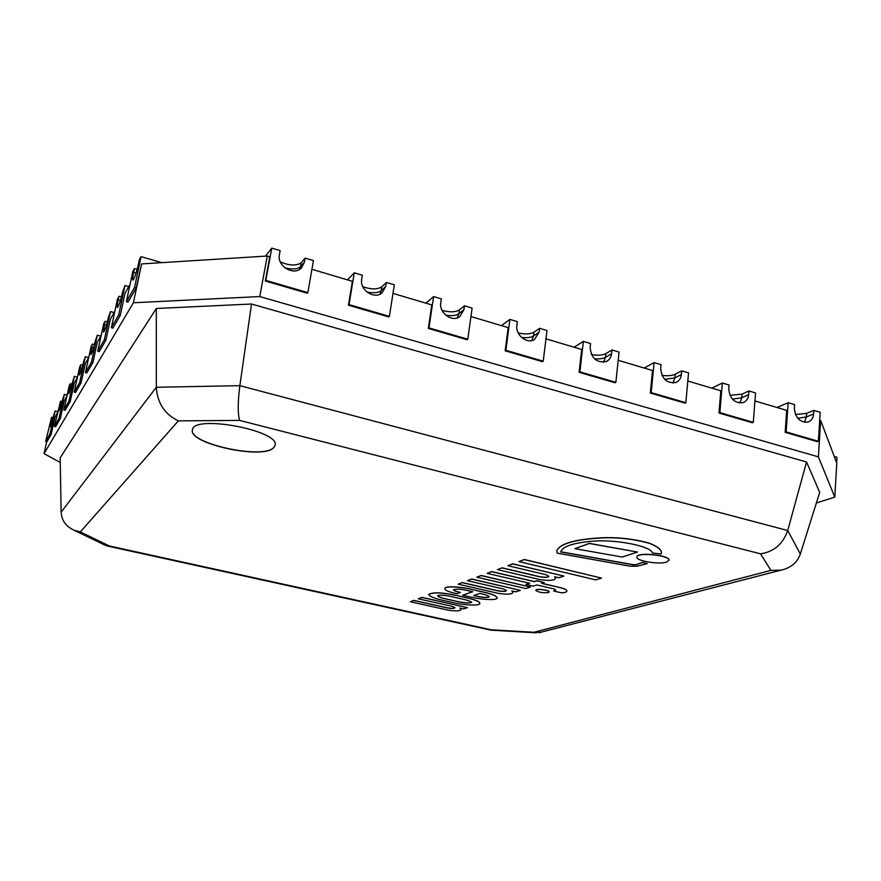 <?xml version="1.0" encoding="UTF-8"?>
<svg xmlns="http://www.w3.org/2000/svg" width="881" height="881" viewBox="0 0 881 881"><rect width="100%" height="100%" fill="white"/><g stroke="black" fill="none" stroke-linecap="round" stroke-linejoin="round"><path stroke-width="1.32" d="M816.379 502.963L834.792 497.126L818.405 456.854L259.763 296.556L133.383 302.778L44.05 453.649L60.26 462.481M136.181 288.021L134.507 287.558L126.379 301.654L128.009 302.106L136.181 288.021L141.61 263.915L267.251 256.03L259.763 296.556M141.61 263.915L133.383 302.778M46.704 441.777L44.05 453.649M819.704 420.182L820.674 420.468L836.774 463.175L834.792 497.126M820.674 420.468L818.405 456.854M51.153 434.41L49.92 434.102L45.647 441.524L46.858 441.822L51.153 434.41L55.018 417.076L57.386 412.903M120.257 315.453L118.66 315.013L111.336 327.699L112.889 328.117L120.257 315.453L124.992 293.307L130.069 284.321M105.896 340.165L104.376 339.769L97.747 351.244L99.234 351.64L105.896 340.165L110.466 319.01L114.904 311.158M92.89 362.565L91.437 362.179L85.413 372.619L86.834 372.982L92.89 362.565L97.295 342.291L101.183 335.419M81.052 382.949L79.664 382.585L74.158 392.122L75.524 392.463L81.052 382.949L85.314 363.501L88.728 357.455M70.227 401.571L68.894 401.24L63.85 409.973L65.161 410.304L70.227 401.571L74.345 382.883L77.363 377.553M60.304 418.662L59.016 418.354L54.38 426.382L55.635 426.69L60.304 418.662L64.291 400.679L66.956 395.965M267.251 256.03L269.784 256.778L265.324 281.006L307.304 293.219L307.843 292.624L265.82 280.389L265.324 281.006M311.918 269.3L352.389 281.325L348.447 305.189L388.774 316.929L389.402 316.378L349.03 304.617L348.447 305.189M392.992 293.395L431.789 304.925L428.32 328.437L467.106 339.725L467.8 339.207L428.981 327.908L428.32 328.437M470.95 316.554L508.172 327.622L505.154 350.803L542.476 361.662L543.236 361.177L505.881 350.297L505.154 350.803M545.956 338.844L581.702 349.471L579.092 372.322L615.037 382.783L615.863 382.321L579.885 371.848L579.092 372.322M618.198 360.307L652.535 370.516L650.321 393.047L684.955 403.124L685.836 402.705L651.169 392.607L650.321 393.047M687.808 380.999L720.823 390.801L718.962 413.024L752.363 422.748L753.299 422.351L719.876 412.616L718.962 413.024M754.929 400.943L786.7 410.381L785.169 432.296L817.403 441.678L818.383 441.304L786.127 431.91L785.169 432.296M834.252 456.49L836.95 457.272L836.631 462.789M777.031 407.507L788.154 402.705L794.607 404.632L794.365 408.266C795.367 417.968 799.915 422.572 808.031 422.043C811.346 420.821 813.207 418.145 813.603 414.004L806.335 416.966L804.485 422.296M795.466 414.522L806.578 413.387L806.335 416.966L797.712 418.222M806.578 413.387L813.835 410.392L813.603 414.004M813.835 410.392L820.2 412.297L818.383 441.304M788.154 402.705L786.127 431.91M574.126 347.213L583.365 341.399L590.556 343.546L590.127 347.334C591.294 358.479 596.734 363.192 606.458 361.452C609.399 359.933 611.106 357.356 611.579 353.733L605.478 357.334L603.65 362.267M591.415 354.558C597.527 355.671 602.351 355.34 605.886 353.589L605.478 357.334C602.923 358.699 599.245 359.184 594.444 358.798M605.886 353.589L611.976 349.966L611.579 353.733M615.863 382.321L619.068 352.092L611.976 349.966M583.365 341.399L579.885 371.848M644.209 368.038L654.12 362.587L661.058 364.657L660.695 368.379C661.774 378.984 666.884 383.675 676.013 382.442C679.13 381.021 680.914 378.39 681.365 374.546L674.857 377.927L672.952 383.081M661.939 375.328C667.468 376.11 671.895 375.747 675.198 374.238L674.857 377.927L664.67 379.337M675.198 374.238L681.707 370.835L681.365 374.546M685.836 402.705L688.546 372.883L681.707 370.835M654.12 362.587L651.169 392.607M711.793 388.125L722.343 383.004L729.039 385.008L728.73 388.686C729.765 398.807 734.578 403.454 743.168 402.617C746.405 401.296 748.233 398.63 748.663 394.633L741.758 397.794L739.864 403.069M729.909 395.294L742.055 394.159L741.758 397.794L732.375 399.137M742.055 394.159L748.949 390.966L748.663 394.633M753.299 422.351L755.546 392.937L748.949 390.966M722.343 383.004L719.876 412.616M265.522 256.14L271.766 248.123L280.169 250.633L279.431 254.642C276.7 266.205 294.023 276.392 301.588 267.747L304.463 262.109L300.465 266.767L299.716 269.256M280.323 261.91C289.331 265.699 296.28 265.996 301.17 262.802L300.465 266.767C297.547 269.234 292.382 269.619 284.992 267.923M301.17 262.802L305.167 258.122L304.463 262.109M307.843 292.624L313.438 260.589L305.167 258.122M271.766 248.123L265.82 280.389M347.477 279.872L354.283 272.824L362.355 275.235L361.706 279.178C359.404 289.904 374.403 299.892 382.112 292.844L385.757 286.358L381.176 290.73L380.03 294.155M362.818 286.71C371.033 289.541 377.354 289.585 381.792 286.832L381.176 290.73C378.345 292.855 373.632 293.307 367.036 292.085M381.792 286.832L386.385 282.427L385.757 286.358M389.402 316.378L394.325 284.805L386.385 282.427M354.283 272.824L349.03 304.617M425.919 303.174L433.595 296.567L441.359 298.89L440.797 302.778C438.848 312.799 452.019 322.512 459.651 316.753L463.935 309.683L458.803 313.779L457.338 317.887M442.031 310.332C449.486 312.436 455.257 312.303 459.342 309.936L458.803 313.779C456.05 315.607 451.722 316.092 445.808 315.233M459.342 309.936L464.474 305.806L463.935 309.683M467.8 339.207L472.117 308.097L464.474 305.806M433.595 296.567L428.981 327.908M501.41 325.607L509.901 319.407L517.378 321.642L516.883 325.474C515.231 334.912 526.948 344.328 534.382 339.581L539.15 332.115L533.512 335.958L531.827 340.562M518.171 332.919C524.922 334.461 530.197 334.207 533.985 332.17L533.512 335.958C530.858 337.544 526.871 338.04 521.552 337.445M533.985 332.17L539.624 328.305L539.15 332.115M543.236 361.177L546.98 330.507L539.624 328.305M509.901 319.407L505.881 350.297M120.466 300.487L118.219 299.87C117.206 304.738 116.975 307.282 117.503 307.491C118.88 305.949 120.609 300.751 122.679 291.908L124.981 285.532L118.66 315.013M118.219 299.87L119.001 296.269L121.468 296.952M128.78 286.6L124.981 285.532M119.001 296.269L117.536 298.89L111.336 327.699M136.07 273.044L133.626 272.339C132.591 277.35 132.37 279.96 132.954 280.169C134.496 278.484 136.368 272.923 138.57 263.507L139.374 259.686L141.07 256.657L134.507 287.558M133.626 272.339L134.43 268.573L137.15 269.355M161.84 262.648L141.07 256.657M134.43 268.573L132.811 271.48L126.379 301.654M93.551 347.83L91.679 347.334L90.875 354.569C92.009 353.248 93.496 348.656 95.346 340.771L97.317 335.198L91.437 362.179M91.679 347.334L92.395 344.031L94.443 344.57M100.786 336.124L97.317 335.198M92.395 344.031L91.195 346.189L85.413 372.619M106.359 325.298L104.31 324.748L103.551 332.17C104.795 330.749 106.392 325.871 108.341 317.534L110.466 311.588L104.376 339.769M104.31 324.748L105.059 321.301L107.295 321.906M114.101 312.579L110.466 311.588M105.059 321.301L103.738 323.668L97.747 351.244M52.309 420.479L50.944 420.149L50.074 426.69L55.085 411.02L57.661 411.658M50.944 420.149L51.572 417.308L53.036 417.671M45.647 441.524L51.572 417.308M55.085 411.02L49.92 434.102M61.362 404.511L59.897 404.148L59.027 410.854L64.335 394.402L59.016 418.354M59.897 404.148L60.547 401.207L62.133 401.604M67.143 395.106L64.335 394.402M60.547 401.207L54.38 426.382M71.185 387.211L69.599 386.803L68.751 393.686L74.389 376.352L68.894 401.24M69.599 386.803L70.271 383.753L71.989 384.193M77.462 377.134L74.389 376.352M70.271 383.753L69.258 385.57L63.85 409.973M81.878 368.379L80.149 367.939L79.323 374.987C80.347 373.764 81.746 369.414 83.497 361.948L85.347 356.695L79.664 382.585M80.149 367.939L80.843 364.767L82.715 365.252M88.662 357.565L85.347 356.695M80.843 364.767L79.753 366.738L74.158 392.122M273.407 448.022C261.789 459.706 188.215 443.55 192.388 429.95C193.005 414.114 280.477 430.578 275.103 445.379L273.407 448.022M533.919 632.283L491.058 629.772L109.453 546.011L80.336 531.926L178.369 420.865L239.643 420.413L760.545 553.83L770.941 570.403L533.919 632.283L540.637 632.305M770.941 570.403L781.073 570.139C790.874 567.926 797.294 562.552 800.322 553.995L787.713 530.516L239.852 385.669L156.322 387.277L61.13 512.158C61.626 520.429 65.932 526.453 74.059 530.23L80.336 531.926M109.453 546.011L105.037 545.163M178.369 420.865C164.725 414.334 157.369 403.135 156.322 387.277L156.322 308.482L251.503 304.022L239.852 385.669C237.749 402.055 237.683 413.641 239.643 420.413M760.545 553.83C773.958 551.781 783.011 544.006 787.713 530.516L806.544 461.985L819.715 492.391L800.322 553.995M251.503 304.022L806.544 461.985M156.322 308.482L60.172 457.801L61.13 512.158M476.841 577.198L481.18 575.469L530.395 587.043L481.169 575.601L476.841 577.198L525.803 588.552L530.395 587.043M518.975 561.593L524.327 559.49L601.514 578.09L524.316 559.622L518.975 561.593L595.71 579.885L601.514 578.09M637.459 552.046L589.323 543.368L574.908 548.676L622.206 557.034L637.459 552.046L589.312 543.5L574.908 548.676M666.543 562.089L668.976 560.283C670.265 555.272 636.545 551.902 636.93 557.067C635.851 560.878 658.823 564.765 666.543 562.089M668.987 560.217L668.998 560.14C670.276 555.129 636.556 551.77 636.952 556.924L636.941 556.99M548.445 592.561L549.204 591.999C549.755 590.149 535.692 588.42 535.802 590.358C538.335 592.351 542.553 593.089 548.445 592.561M549.204 591.944L549.215 591.878C549.766 590.028 535.703 588.299 535.824 590.237L535.824 590.292M560.679 551.924C562.849 546.011 574.72 542.366 596.283 540.978C617.658 539.789 651.125 546.22 652.436 552.971L661.213 554.017L661.378 553.191C661.763 549.887 657.644 546.561 649.022 543.203C633.153 538.908 617.185 537.168 601.095 537.972C574.676 539.502 559.887 543.786 556.715 550.845L557.255 553.158L630.124 566.186L636.941 566.23L647.315 563.653L642.734 562.53L635.73 564.853L632.657 564.71L560.679 551.924M647.315 563.653L642.745 562.386L635.741 564.721L632.668 564.567L560.701 551.792M661.378 553.125L661.389 553.059C661.774 549.744 657.655 546.418 649.044 543.059C633.175 538.765 617.196 537.025 601.106 537.828C574.687 539.359 559.898 543.654 556.726 550.702L556.726 550.779M497.413 569.6L539.613 579.522C549.072 580.931 554.391 580.579 555.548 578.465L554.634 576.758L558.84 577.749L563.917 576.086L512.676 563.917L507.885 565.69L545.912 574.698L548.874 576.273C548.147 577.551 544.943 577.694 539.26 576.703L501.972 567.915L497.413 569.6L501.972 567.915M548.874 576.218C548.015 577.429 544.81 577.551 539.271 576.581L501.994 567.782M563.917 576.086L512.687 563.796L507.885 565.69M555.559 578.399L554.832 576.802M458.131 584.136L498.272 593.331C506.927 594.642 511.795 594.4 512.874 592.594L511.839 590.92L515.837 591.845L520.341 590.369L471.632 579.114L467.393 580.678L503.547 589.015L506.465 590.501C505.837 591.614 502.886 591.702 497.622 590.788L462.173 582.649L458.131 584.136L462.173 582.649M506.465 590.446C505.705 591.503 502.765 591.58 497.644 590.666L462.195 582.528M520.341 590.369L471.643 578.993L467.393 580.678M512.885 592.528L512.059 590.975M461.038 609.608L460.102 608.132M447.955 610.104C455.697 611.282 460.058 611.139 461.038 609.663L459.86 608.088L463.604 608.914L467.437 607.659L421.9 597.472L418.299 598.805L452.096 606.348L454.937 607.725C454.431 608.65 451.788 608.694 447.008 607.868L413.85 600.49L410.403 601.756L447.955 610.104M454.948 607.67C454.31 608.54 451.667 608.573 447.019 607.758L413.861 600.368L410.403 601.756M467.437 607.659L421.911 597.362L418.299 598.805M566.868 591.107L566.879 591.052C566.935 589.995 565.117 588.948 561.439 587.891L541.617 583.376L544.172 582.539L536.903 580.843L534.371 581.68L491.73 571.692L487.215 573.366L529.613 583.266L525.979 584.466L533.159 586.14L536.826 584.951L554.292 589.026L555.746 590.017L553.642 591.019L561.329 592.803C564.941 592.66 566.78 592.12 566.857 591.173C566.912 590.116 565.106 589.07 561.428 588.012M555.746 589.962L553.642 591.019M529.393 583.211L525.979 584.466M544.172 582.539L536.914 580.711L534.382 581.559L491.752 571.571L487.215 573.366M561.439 587.891L541.848 583.299M473.846 595.49L477.557 596.459L473.637 595.567L479.859 593.431L483.493 594.257C486.775 595.082 488.702 595.93 489.296 596.811C487.402 597.814 483.493 597.692 477.557 596.459M477.579 596.338C483.339 597.549 487.237 597.692 489.296 596.756M497.214 597.869L497.225 597.814C496.444 595.82 491.895 593.893 483.581 592.043L471.324 589.367C461.27 586.889 444.751 585.755 444.883 588.64C444.685 589.863 447.273 591.239 452.647 592.759L457.03 593.75L460.466 592.417C456.633 591.636 454.277 590.788 453.396 589.863M460.444 592.539C456.49 591.735 454.133 590.854 453.374 589.929C455.433 588.728 459.849 588.871 466.622 590.347L472.734 591.746L462.734 595.237L468.912 596.635C478.757 599.234 496.895 601.029 497.203 597.935C496.432 595.941 491.884 594.014 483.57 592.164L471.324 589.367M471.346 589.246C461.281 586.768 444.762 585.634 444.905 588.519L444.894 588.585M472.546 591.702L462.734 595.237M464.133 599.476C468.218 600.424 470.74 601.415 471.698 602.439C468.978 603.331 464.353 603.056 457.801 601.635L444.85 598.717C440.709 597.781 438.275 596.789 437.549 595.754C439.773 594.807 444.277 595.06 451.061 596.525L464.133 599.476M437.56 595.699C438.419 596.723 440.852 597.692 444.872 598.606L457.801 601.635M457.823 601.514C464.177 602.912 468.802 603.199 471.698 602.384M479.87 603.419L479.881 603.353C479.517 601.602 475.718 599.884 468.483 598.177L455.466 595.237C441.766 592.351 432.846 592.076 428.706 594.389L428.695 594.444M455.444 595.347C441.744 592.473 432.824 592.186 428.684 594.499C429.851 596.624 434.785 598.606 443.495 600.468L453.043 602.615C462.899 605.005 479.705 606.238 479.87 603.474C479.495 601.723 475.696 599.994 468.472 598.298L455.466 595.237M192.399 429.873C188.545 443.484 261.855 459.519 273.44 447.867L275.114 445.301M781.073 570.139L538.886 632.756M536.298 632.822L490.926 630.157L107.35 546.011M106.149 545.702L74.059 530.23"/></g></svg>
